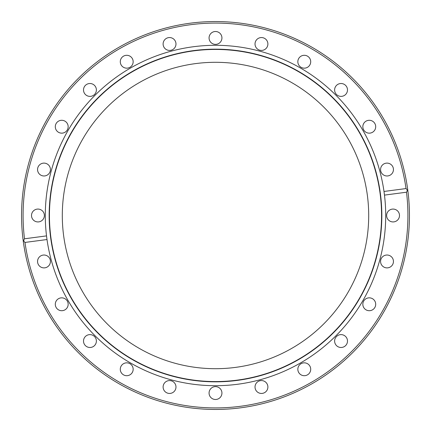 <?xml version="1.0" encoding="UTF-8"?>
<svg xmlns="http://www.w3.org/2000/svg" width="431" height="431" viewBox="0 0 431 431"><rect width="100%" height="100%" fill="white"/><g stroke="black" fill="none" stroke-linecap="round" stroke-linejoin="round"><path stroke-width="0.65" d="M255.023 43.994A6.433 6.433 0 0 0 261.455 50.427A6.433 6.433 0 0 0 267.888 43.994A6.433 6.433 0 0 0 261.455 37.556A6.433 6.433 0 0 0 255.023 43.994M297.843 61.73A6.433 6.433 0 0 0 304.281 68.163A6.433 6.433 0 0 0 310.713 61.73A6.433 6.433 0 0 0 304.281 55.297A6.433 6.433 0 0 0 297.843 61.73M334.618 89.95A6.433 6.433 0 0 0 341.05 96.382A6.433 6.433 0 0 0 347.488 89.95A6.433 6.433 0 0 0 341.05 83.512A6.433 6.433 0 0 0 334.618 89.95M362.837 126.719A6.433 6.433 0 0 0 369.27 133.157A6.433 6.433 0 0 0 375.703 126.719A6.433 6.433 0 0 0 369.27 120.287A6.433 6.433 0 0 0 362.837 126.719M380.573 169.545A6.433 6.433 0 0 0 387.006 175.977A6.433 6.433 0 0 0 393.444 169.545A6.433 6.433 0 0 0 387.006 163.112A6.433 6.433 0 0 0 380.573 169.545M386.623 215.5A6.433 6.433 0 0 0 393.056 221.933A6.433 6.433 0 0 0 399.494 215.5A6.433 6.433 0 0 0 393.056 209.067A6.433 6.433 0 0 0 386.623 215.5M380.573 261.455A6.433 6.433 0 0 0 387.006 267.888A6.433 6.433 0 0 0 393.444 261.455A6.433 6.433 0 0 0 387.006 255.023A6.433 6.433 0 0 0 380.573 261.455M362.837 304.281A6.433 6.433 0 0 0 369.27 310.713A6.433 6.433 0 0 0 375.703 304.281A6.433 6.433 0 0 0 369.27 297.843A6.433 6.433 0 0 0 362.837 304.281M334.618 341.05A6.433 6.433 0 0 0 341.05 347.488A6.433 6.433 0 0 0 347.488 341.05A6.433 6.433 0 0 0 341.05 334.618A6.433 6.433 0 0 0 334.618 341.05M297.843 369.27A6.433 6.433 0 0 0 304.281 375.703A6.433 6.433 0 0 0 310.713 369.27A6.433 6.433 0 0 0 304.281 362.837A6.433 6.433 0 0 0 297.843 369.27M255.023 387.006A6.433 6.433 0 0 0 261.455 393.444A6.433 6.433 0 0 0 267.888 387.006A6.433 6.433 0 0 0 261.455 380.573A6.433 6.433 0 0 0 255.023 387.006M209.067 393.056A6.433 6.433 0 0 0 215.5 399.494A6.433 6.433 0 0 0 221.933 393.056A6.433 6.433 0 0 0 215.5 386.623A6.433 6.433 0 0 0 209.067 393.056M163.112 387.006A6.433 6.433 0 0 0 169.545 393.444A6.433 6.433 0 0 0 175.977 387.006A6.433 6.433 0 0 0 169.545 380.573A6.433 6.433 0 0 0 163.112 387.006M120.287 369.27A6.433 6.433 0 0 0 126.719 375.703A6.433 6.433 0 0 0 133.157 369.27A6.433 6.433 0 0 0 126.719 362.837A6.433 6.433 0 0 0 120.287 369.27M83.512 341.05A6.433 6.433 0 0 0 89.95 347.488A6.433 6.433 0 0 0 96.382 341.05A6.433 6.433 0 0 0 89.95 334.618A6.433 6.433 0 0 0 83.512 341.05M55.297 304.281A6.433 6.433 0 0 0 61.73 310.713A6.433 6.433 0 0 0 68.163 304.281A6.433 6.433 0 0 0 61.73 297.843A6.433 6.433 0 0 0 55.297 304.281M37.556 261.455A6.433 6.433 0 0 0 43.994 267.888A6.433 6.433 0 0 0 50.427 261.455A6.433 6.433 0 0 0 43.994 255.023A6.433 6.433 0 0 0 37.556 261.455M31.506 215.5A6.433 6.433 0 0 0 37.944 221.933A6.433 6.433 0 0 0 44.377 215.5A6.433 6.433 0 0 0 37.944 209.067A6.433 6.433 0 0 0 31.506 215.5M37.556 169.545A6.433 6.433 0 0 0 43.994 175.977A6.433 6.433 0 0 0 50.427 169.545A6.433 6.433 0 0 0 43.994 163.112A6.433 6.433 0 0 0 37.556 169.545M55.297 126.719A6.433 6.433 0 0 0 61.73 133.157A6.433 6.433 0 0 0 68.163 126.719A6.433 6.433 0 0 0 61.73 120.287A6.433 6.433 0 0 0 55.297 126.719M83.512 89.95A6.433 6.433 0 0 0 89.95 96.382A6.433 6.433 0 0 0 96.382 89.95A6.433 6.433 0 0 0 89.95 83.512A6.433 6.433 0 0 0 83.512 89.95M120.287 61.73A6.433 6.433 0 0 0 126.719 68.163A6.433 6.433 0 0 0 133.157 61.73A6.433 6.433 0 0 0 126.719 55.297A6.433 6.433 0 0 0 120.287 61.73M163.112 43.994A6.433 6.433 0 0 0 169.545 50.427A6.433 6.433 0 0 0 175.977 43.994A6.433 6.433 0 0 0 169.545 37.556A6.433 6.433 0 0 0 163.112 43.994M209.067 37.944A6.433 6.433 0 0 0 215.5 44.377A6.433 6.433 0 0 0 221.933 37.944A6.433 6.433 0 0 0 215.5 31.506A6.433 6.433 0 0 0 209.067 37.944M49.436 215.5A166.064 166.064 0 0 0 215.5 381.564A166.064 166.064 0 0 0 381.564 215.5A166.064 166.064 0 0 0 215.5 49.436A166.064 166.064 0 0 0 49.436 215.5M24.497 238.79A192.42 192.42 0 0 1 201.999 23.554A192.42 192.42 0 0 1 406.024 188.562L383.999 191.461L384.479 195.108A170.202 170.202 0 0 0 203.454 45.724A170.202 170.202 0 0 0 47.001 239.539A170.202 170.202 0 0 0 227.546 385.276A170.202 170.202 0 0 0 384.479 195.108L406.503 192.21A192.42 192.42 0 0 1 229.001 407.446A192.42 192.42 0 0 1 24.976 242.437C23.64 241.376 23.479 240.164 24.497 238.79L46.521 235.892L47.001 239.539L24.976 242.437M409.45 215.5A193.95 193.95 0 0 0 215.5 21.55A193.95 193.95 0 0 0 21.55 215.5A193.95 193.95 0 0 0 215.5 409.45A193.95 193.95 0 0 0 409.45 215.5M406.024 188.562C407.36 189.624 407.521 190.836 406.503 192.21M368.699 215.5A153.199 153.199 0 0 1 215.5 368.699A153.199 153.199 0 0 1 62.301 215.5A153.199 153.199 0 0 1 215.5 62.301A153.199 153.199 0 0 1 368.699 215.5M49.371 215.5A166.129 166.129 0 0 0 215.5 381.629A166.129 166.129 0 0 0 381.629 215.5A166.129 166.129 0 0 0 215.5 49.371A166.129 166.129 0 0 0 49.371 215.5M381.834 215.5A166.334 166.334 0 0 0 215.5 49.166A166.334 166.334 0 0 0 49.166 215.5A166.334 166.334 0 0 0 215.5 381.834A166.334 166.334 0 0 0 381.834 215.5"/></g></svg>
